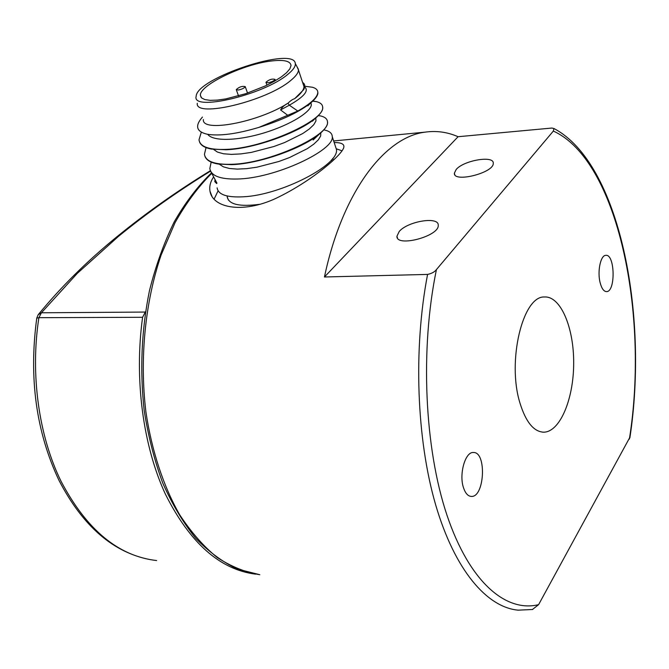 <?xml version="1.0" encoding="UTF-8"?>
<svg xmlns="http://www.w3.org/2000/svg" width="669" height="669" viewBox="0 0 669 669"><rect width="100%" height="100%" fill="white"/><g stroke="black" fill="none" stroke-linecap="round" stroke-linejoin="round"><path stroke-width="1" d="M145.482 311.687L142.597 317.282C134.076 379.131 143.041 445.955 165.419 494.207C189.946 543.011 220.001 569.654 255.583 574.153M145.064 312.063L41.419 312.783L77.261 273.404L118.463 236.383L77.261 273.404L41.419 312.783L38.141 314.79L36.787 318.043M57.559 295.046L54.298 298.633M238.248 90.039L236.257 89.596C239.218 86.886 242.22 85.891 245.247 86.61C244.394 88.091 242.061 89.228 238.248 90.039M268.052 82.772L265.953 82.304C268.98 79.578 272.007 78.599 275.043 79.368C274.198 80.832 271.873 81.969 268.052 82.772M312.858 101.036L316.554 101.671C320.668 102.742 322.709 104.673 322.667 107.466C324.774 120.044 264.498 148.225 226.022 149.396C209.088 149.99 200.081 146.812 199.002 139.846L201.302 132.194M305.875 86.385L312.381 87.246C316.052 88.266 317.859 90.039 317.792 92.573C317.357 97.523 310.692 103.678 297.805 111.037L258.844 127.411C282.527 120.002 299.98 111.706 311.185 102.533C315.534 98.786 317.775 95.592 317.909 92.949L317.65 91.243M199.496 141.828C200.784 145.424 204.814 147.849 211.588 149.103L226.155 149.756C254.847 148.719 299.67 132.153 315.367 118.321C320.183 114.232 322.659 110.728 322.784 107.801L322.508 106.045M335.236 145.75L336.448 149.455C339.518 164.8 281.089 195.055 243.499 196.786C226.967 197.648 218.178 194.671 217.116 187.855M323.763 129.928L324.524 130.012C329.633 131.166 332.217 133.399 332.267 136.71C334.667 150.09 275.293 178.514 236.943 179.024C220.109 179.342 211.07 175.855 209.832 168.546L211.178 162.099M318.277 115.653L320.568 115.921C325.184 117.033 327.492 119.115 327.492 122.159C329.775 135.13 269.933 163.453 231.516 164.29C214.632 164.741 205.617 161.413 204.446 154.288L206.035 147.598M204.957 156.295C206.361 160.192 210.777 162.776 218.203 164.039L231.65 164.649C259.773 163.838 303.291 147.933 319.473 133.976C324.783 129.535 327.492 125.722 327.609 122.536L327.317 120.696M210.752 171.448L216.915 183.105M215.092 179.668L214.757 181.592L216.697 183.574M297.103 66.883L298.466 69.994C298.374 72.837 295.832 76.291 290.848 80.372C266.973 101.078 194.646 118.329 197.296 103.277M287.829 74.334C263.72 94.973 191.25 111.84 196.176 96.261C196.46 78.156 294.435 45.684 295.313 63.588C295.648 66.432 293.156 70.011 287.829 74.334M303.099 83.934L303.977 86.585C303.927 89.521 301.435 93.066 296.509 97.206L294.628 98.703C292.763 99.188 290.547 100.693 287.963 103.235C258.125 122.402 201.52 132.83 203.359 119.542M269.967 61.18C283.464 59.39 290.48 60.854 291.015 65.562L289.861 68.848L286.541 72.72L281.181 77.002L274.014 81.467L265.401 85.9L245.615 93.727L225.871 98.887L217.308 100.107L210.2 100.342L204.873 99.597L201.578 97.925L200.407 95.416C199.086 85.54 241.844 64.751 269.967 61.18M294.628 98.703L303.743 89.613C305.39 86.217 305.022 83.859 302.631 82.53M202.439 117.075C194.696 125.939 196.285 131.659 207.214 134.235C219.541 136.259 236.751 133.984 258.844 127.411M287.662 115.252L280.579 109.933C282.05 107.232 284.517 105 287.963 103.235L289.326 105.2L280.579 109.933M297.805 111.037L289.326 105.2C303.994 96.804 309.128 90.741 304.729 87.003M324.448 276.983C342.469 191.61 384.926 137.028 425.058 132.153C436.439 130.53 447.444 132.052 458.073 136.719L551.833 128.047L553.932 128.515L553.338 131.074L436.439 269.574C434.658 271.932 431.706 273.546 427.575 274.415L324.448 276.983L458.073 136.719M334.182 142.53C341.006 142.53 344.234 143.994 343.874 146.929C343.214 154.079 313.176 179.861 279.533 196.602C244.77 214.339 212.767 208.527 210.007 191.217C209.188 186.676 210.317 182.018 213.386 177.243M600.135 282.703C597.183 271.53 600.578 255.232 605.763 255.341C614.97 253.777 615.798 291.776 606.574 291.609C603.839 291.559 601.69 288.59 600.135 282.703M463.558 487.902C458.758 474.388 465.239 451.567 473.426 452.503C486.881 451.709 484.615 497.769 471.219 496.415C467.957 496.155 465.398 493.321 463.558 487.902M456.199 169.458C463.768 160.326 494.224 155.149 493.262 163.311C494.082 172.853 453.256 183.089 454.368 173.154L456.199 169.458M399.226 231.466C407.797 221.205 438.989 216.12 438.237 225.277C439.416 236.257 396.09 247.664 396.934 236.232L399.226 231.466M519.989 403.123C506.826 361.344 522.782 295.681 544.432 296.986C560.697 295.857 574.027 327.835 573.676 363.585C573.592 399.326 559.869 432.207 543.613 432.182C533.72 431.689 525.842 422.005 519.989 403.123M532.373 609.551L538.604 604.651L629.989 437.108M218.111 190.79L214.038 199.253M342.076 150.868L336.223 148.761M259.773 204.304C239.611 206.947 228.756 204.48 227.209 196.895L227.176 195.984M332.585 158.578L333.572 160.092M210.576 171.105C177.519 191.418 146.812 213.177 118.463 236.383L116.423 237.169C87.029 261.178 61.08 286.876 38.576 314.254M142.597 317.282L38.886 317.683C30.113 374.515 38.844 436.364 61.138 481.437C86.635 529.84 118.463 556.215 156.638 560.547M41.419 312.783L38.886 317.683L36.762 318.168C28.734 377.742 36.084 431.697 58.822 480.024M207.725 134.335C213.277 142.129 241.2 140.624 268.478 131.492C295.823 122.444 314.806 108.729 310.776 102.934M213.57 149.404L217.467 152.08L223.488 153.77L231.39 154.388L240.84 153.912L251.402 152.381L273.855 146.528L284.651 142.53L302.814 133.499L309.337 128.958L313.769 124.71L315.944 120.972L315.827 117.928M219.281 164.198L223.354 166.824L229.425 168.479L237.286 169.106L246.602 168.655L256.963 167.183L278.906 161.48L289.46 157.575L307.305 148.66L313.811 144.128L318.31 139.838L320.66 136.024L320.802 132.838M211.279 173.07C197.706 186.275 185.363 202.515 174.249 221.79C164.056 242.63 155.793 265.585 149.463 290.664C141.485 330.001 139.729 369.949 144.186 410.498C148.292 436.581 154.531 460.899 162.918 483.444C172.359 504.602 183.323 522.89 195.8 538.328C208.92 551.925 222.819 562.177 237.487 569.085L259.781 574.704C245.306 572.304 231.106 566.559 217.174 557.461C203.61 546.431 191.1 532.19 179.66 514.737C163.52 486.488 151.788 451.149 145.901 411.861C139.487 358.785 145.089 302.237 161.087 255.115L175.111 222.56C186.057 203.175 198.183 186.852 211.488 173.589M427.575 274.415C413.225 349.118 416.57 439.249 435.636 504.761C454.803 570.314 487.024 607.385 518.166 610.161L532.658 609.492M538.604 604.651C505.915 612.72 469.437 582.13 446.917 515.03C424.472 448.079 419.956 349.118 436.439 269.574M553.338 131.074C618.022 160.384 649.323 314.647 629.378 439.073M116.623 237.01C145.524 213.386 176.783 191.284 210.392 170.704M150.759 559.719C113.462 552.778 82.889 526.352 59.031 480.459M247.538 93.083L245.247 86.61M238.507 95.901L236.333 89.805M275.477 80.623L275.043 79.368M266.939 85.155L266.036 82.53M332.267 136.702L336.448 149.455M295.313 63.588L298.416 69.308M298.466 69.994L303.977 86.585M332.142 161.396L331.607 159.774M201.185 97.498L200.407 95.416M304.679 87.271L303.743 89.613M307.824 105.836L311.177 102.541M312.39 121.198L315.367 118.321M317.792 135.305L313.142 139.98L319.473 133.976M304.805 86.251L312.381 87.246M312.691 101.186L316.529 101.663M333.664 140.95L425.058 132.153M471.219 496.415L470.733 496.373M454.368 173.154L454.786 174.601M396.934 236.232L397.495 238.005M543.613 432.182L542.342 432.115M629.889 437.785C648.83 313.761 619.461 162.943 553.932 128.515M209.991 191.192L212.048 196.594M227.209 196.895L228.363 199.981"/></g></svg>

